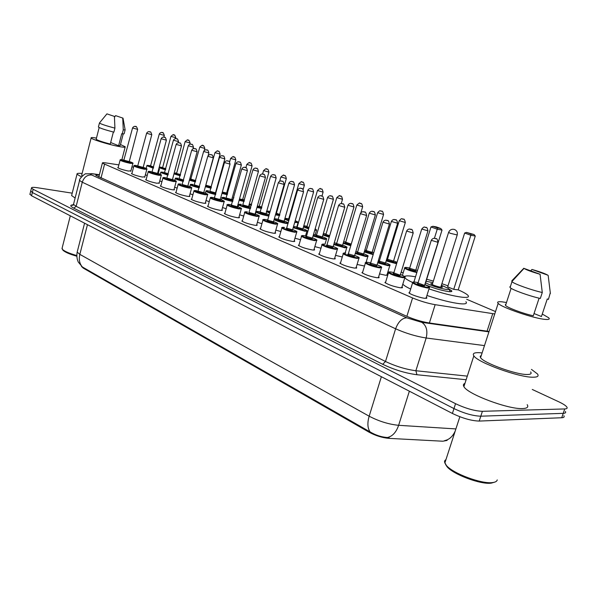 <?xml version="1.0" encoding="UTF-8"?>
<svg xmlns="http://www.w3.org/2000/svg" width="597" height="597" viewBox="0 0 597 597"><rect width="100%" height="100%" fill="white"/><g stroke="black" fill="none" stroke-linecap="round" stroke-linejoin="round"><path stroke-width="0.9" d="M130.93 170.802L128.459 171.063C123.012 169.906 119.43 168.772 117.706 167.653L118.221 167.399M144.847 176.757L142.422 177.055C136.892 175.891 133.235 174.72 131.444 173.563L131.974 173.294M159.235 182.913L156.854 183.249C151.242 182.07 147.504 180.876 145.638 179.667L146.175 179.384M174.108 189.279L174.496 189.585C174.697 189.965 173.787 189.98 171.772 189.652C166.07 188.465 162.25 187.242 160.309 185.973L160.862 185.674M189.488 195.861L189.883 196.174C190.1 196.562 189.212 196.6 187.204 196.271C181.421 195.077 177.518 193.824 175.488 192.503L176.055 192.189M205.413 202.674L205.816 203.002C206.047 203.398 205.174 203.443 203.189 203.129C197.308 201.928 193.316 200.637 191.204 199.256L191.779 198.92M221.905 209.741L222.315 210.069C222.562 210.48 221.703 210.54 219.741 210.234C213.771 209.025 209.681 207.696 207.472 206.256L208.069 205.898M239.001 217.054L239.412 217.39C239.681 217.815 238.837 217.883 236.897 217.599C230.83 216.375 226.644 215.01 224.33 213.502L224.942 213.122M256.732 224.644L257.15 224.987C257.426 225.427 256.613 225.509 254.695 225.233C248.524 224.002 244.233 222.599 241.815 221.017L242.442 220.614M275.127 232.524L275.553 232.875C275.851 233.33 275.053 233.42 273.165 233.158C266.889 231.92 262.486 230.472 259.956 228.815L260.598 228.382M294.239 240.703L294.664 241.061C294.985 241.531 294.209 241.643 292.343 241.389C285.97 240.151 281.448 238.651 278.792 236.912L279.456 236.457M314.089 249.21L314.529 249.576C314.865 250.061 314.119 250.18 312.283 249.942C305.798 248.695 301.157 247.158 298.358 245.322L299.045 244.837M334.745 258.053L335.193 258.426C335.544 258.926 334.827 259.068 333.022 258.844C326.425 257.591 321.656 255.994 318.708 254.061L319.41 253.546M356.245 267.262L356.693 267.643L354.611 268.113C347.902 266.852 342.991 265.202 339.88 263.165L340.611 262.613M378.64 276.851L379.102 277.247L377.11 277.762C370.274 276.501 365.215 274.792 361.939 272.635L362.692 272.053M401.99 286.858L402.46 287.261L400.565 287.829C393.61 286.56 388.393 284.784 384.923 282.515L385.707 281.888M426.355 297.299L426.84 297.709L425.042 298.328C420.639 297.978 409.9 294.299 408.9 292.814L409.714 292.149M147.198 175.518L145.362 174.817M161.914 181.727L159.757 180.936M177.145 188.137L174.645 187.257M192.913 194.764L190.047 193.794M209.241 201.622L205.995 200.562M226.166 208.719L222.509 207.562M243.718 216.062L239.628 214.808M261.934 223.674L257.389 222.323M280.859 231.561L275.814 230.121M300.522 239.733L294.955 238.218M320.985 248.21L314.85 246.621M342.29 256.986L335.544 255.359M364.498 266.053L357.088 264.449M387.11 274.441L387.557 274.814L385.662 275.284L379.535 273.911M388.983 272.031L387.931 271.732M118.878 164.884L106.221 162.959C103.371 162.541 102.094 162.608 102.371 163.145L412.579 297.94C420.258 301.127 427.78 303.373 435.146 304.679L494.741 313.947M81.423 266.374L83.259 268.113L369.185 432.25C375.677 435.728 382.229 437.758 388.848 438.362L442.787 441.22L447.123 440.422M495.51 311.574L466.682 299.276M133.586 167.115L131.952 166.869M403.169 272.926L401.177 272.098M444.713 440.601L445.937 440.638M532.278 389.468L558.62 401.721C563.016 403.788 565.755 405.557 566.844 407.035C567.613 408.214 566.904 408.855 564.725 408.945L482.398 411.311C474.66 411.012 465.705 408.467 455.548 403.691L33.141 189.279L32.342 192.518L30.768 190.876L32.342 192.518L453.974 408.579L32.342 192.518L31.544 195.756L29.977 194.085M482.398 411.311L480.801 416.199C473.055 415.93 464.108 413.385 453.974 408.579C464.108 413.385 473.055 415.93 480.801 416.199L563.225 413.348L480.801 416.199L479.212 421.072C471.451 420.833 462.518 418.296 452.399 413.452L31.544 195.756M565.359 411.385C566.12 412.587 565.411 413.243 563.225 413.348C565.411 413.243 566.12 412.587 565.359 411.385M77.379 251.307L77.177 252.098C76.558 255.815 76.923 259.12 78.259 262.016L82.379 266.978L370.103 431.922C375.774 435.258 381.55 437.123 387.423 437.519C392.513 436.31 396.251 432.235 398.624 425.31L455.899 428.922M563.881 415.736C564.635 416.96 563.919 417.624 561.732 417.743L479.212 421.072M33.141 189.279L31.469 188.04C31.328 187.227 33.38 187.137 37.611 187.764L72.215 193.159M99.326 175.025C96.729 174.712 95.565 174.831 95.826 175.399L406.393 316.141C414.049 319.44 421.579 321.701 428.982 322.925L489.07 331.454M494.42 482.219L491.271 483.13C480.928 484.794 453.235 474.451 447.063 466.735L445.534 464.406M497.241 479.898C496.95 481.324 495.413 482.212 492.629 482.555C481.816 484.294 452.772 473.458 446.332 465.399L444.489 461.899L444.832 460.571L445.974 459.563M531.464 369.394L537.464 373.946C539.061 376.125 537.591 377.214 533.054 377.214C518.95 377.535 477.406 362.401 473.854 355.827C472.331 353.558 474.085 352.506 479.122 352.67L482.115 352.917M527.203 404.654C528.711 407.072 527.181 408.378 522.599 408.564C508.353 409.527 467.182 393.975 463.906 386.625C462.973 385.087 463.324 384.005 464.959 383.371M542.27 314.044L548.658 317.753C550.038 319.134 548.949 319.686 545.397 319.402C534.449 318.731 501.458 307.47 498.174 303.373C496.831 301.955 498.099 301.44 501.973 301.821L506.495 302.522M530.621 371.931C531.875 373.655 530.696 374.506 527.084 374.498C515.942 374.707 483.458 362.879 480.57 357.678L480.16 356.297L481.294 355.454M539.106 298.179L533.293 315.791C523.114 313.582 507.577 307.761 505.54 305.44L505.383 304.455L505.808 304.634M540.076 274.262C531.934 271.933 526.576 269.978 524.009 268.404L540.076 274.262L542.285 292.508C531.472 290.105 514.256 283.948 511.965 281.724L511.838 280.799L523.838 268.24M542.285 292.508L540.315 298.463C529.502 296.09 512.323 289.881 510.062 287.59L509.942 286.62M550.307 292.769L548.427 299.388L547.277 298.948L541.449 316.529L534.031 313.537M541.576 316.149L541.449 316.529M531.994 269.463C539.74 271.665 545.039 273.583 547.897 275.21L531.994 269.463L530.651 270.769M548.173 275.441L550.382 293.5M548.583 298.918L548.427 299.388M120.49 144.549L125.228 146.78C125.639 147.496 123.221 147.347 117.982 146.325C107.9 144.355 91.714 139.325 91.125 137.989C90.774 137.37 92.557 137.407 96.475 138.086M113.363 132.034L110.273 144.056C102.438 142.004 97.736 140.414 96.169 139.273L96.229 139.034M114.415 116.408L106.93 113.87L114.415 116.408L114.922 128.131C106.378 125.877 101.221 124.183 99.438 123.057L99.587 122.818M114.922 128.131L113.885 132.168C105.348 129.93 100.192 128.228 98.415 127.064L98.475 126.84M125.154 129.803L123.266 129.93L122.228 133.937L121.721 133.743L118.624 145.735L110.669 142.526M123.198 134.041L120.243 145.481L118.624 145.735M82.222 175.943L81.759 174.891M81.356 176.854L77.006 174.234C76.632 173.354 78.341 173.1 82.117 173.481M75.125 198.01L71.61 195.547L71.782 194.861M76.782 255.546C69.155 253.367 64.342 251.27 62.357 249.262L62.185 247.867M76.797 256.217C69.476 254.128 64.864 252.121 62.946 250.188L62.633 249.695M115.572 115.631L123.012 118.146L115.572 115.631L114.475 117.273M122.743 118.288L123.266 129.93M125.094 130.027L124.124 133.78L122.228 133.937M449.041 289.067L451.593 290.724C452.332 291.59 451.392 291.881 448.757 291.62C441.22 290.448 433.31 288.105 425.027 284.597M404.587 276.553C405.244 275.814 407.542 275.687 411.497 276.165L415.534 276.784M426.691 279.262L433.355 281.083M441.892 283.717L448.004 285.821M458.212 289.843C463.302 292.075 466.541 293.911 467.936 295.343C469.488 297.112 467.608 297.739 462.302 297.231C453.683 296.172 442.578 293.396 428.989 288.896M465.899 301.724C467.429 303.552 465.541 304.231 460.227 303.761C451.593 302.761 440.496 300 426.93 295.478M453.72 289.358L458.205 289.866L475.272 236.046L470.846 235.255L453.72 289.358L447.668 286.873L464.653 233.024L470.846 235.255L470.929 233.979L474.093 234.554L466.503 232.397L470.929 233.979M412.549 282.478C408.542 280.597 406.012 279.068 404.945 277.889M410.669 289.067C406.602 287.127 404.035 285.545 402.96 284.314L402.826 284.142M434.422 238.278L437.235 229.218L442.026 230.076L424.974 284.776M437.37 227.905L440.795 228.524L436.325 226.897L432.9 226.278L437.37 227.905L437.235 229.218L430.982 226.935L413.922 281.971M442.026 230.076L440.795 228.524M432.9 226.278L430.982 226.935M475.272 236.046L474.093 234.554M466.503 232.397L464.653 233.024M441.422 285.217L448.616 288.575C449.593 289.426 448.907 289.732 446.571 289.493C438.81 288.15 431.81 285.933 425.579 282.836M426.057 281.291L432.885 282.582M441.116 286.172L442.601 287.045L441.474 287.388C436.803 286.5 433.228 285.291 430.758 283.769L432.586 283.53M487.07 331.171L492.726 313.694M369.185 432.25L369.416 431.504M388.848 438.362L389.281 436.974M83.259 268.113L83.408 267.538M429.392 322.984L435.146 304.679M406.863 316.35L412.579 297.94M100.997 178.093L104.512 164.399M455.175 431.161C452.675 436.541 449.175 439.691 444.675 440.601M82.379 266.978C79.513 263.695 78.662 259.494 79.834 254.367L369.162 416.199C367.215 422.982 367.528 428.221 370.103 431.922M84.58 223.188L77.177 252.098L79.834 254.367L87.453 224.673M381.379 376.722L369.162 416.199C378.916 421.288 388.737 424.325 398.624 425.31L409.363 391.192M561.732 417.743L564.725 408.945M452.399 413.452L455.548 403.691M466.13 379.737L416.93 374.729C405.557 373.222 394.154 369.744 382.707 364.297L73.782 208.166C69.968 206.144 69.797 205.025 73.274 204.823M484.48 345.603L426.168 337.999L415.87 370.737L467.294 376.125M99.386 174.802L92.96 173.914C89.908 173.548 89.483 173.906 91.684 174.988L406.691 317.805L421.863 322.365C426.437 325.514 427.87 330.731 426.168 337.999C416.102 336.432 405.915 333.357 395.617 328.79L385.498 361.491C395.662 366.297 405.788 369.379 415.87 370.737L416.93 374.729M406.691 317.805C401.945 318.156 398.251 321.82 395.617 328.79L82.267 182.227L76.147 206.323L385.498 361.491L382.707 364.297M91.684 174.988C87.169 174.742 84.028 177.152 82.267 182.227L79.58 180.466L79.714 179.943M73.662 203.793L73.506 204.405L76.147 206.323L73.782 208.166M421.863 322.365L488.936 331.865M91.453 173.6L92.96 173.914M416.84 272.553C410.908 271.142 406.833 269.695 404.624 268.195L405.236 267.747M402.423 275.351L404.624 268.195C404.079 267.695 404.803 267.456 406.788 267.471L409.706 268.046L406.833 267.486C401.236 266.658 410.564 270.769 417.027 271.956M415.273 270.314L415.758 270.568L415.385 270.978C410.758 269.896 408.781 269.113 409.452 268.62M409.632 268.277L415.781 270.15L427.915 230.972M409.714 268.657L409.057 268.717L409.579 268.441L421.713 229.121C424.818 225.45 424.624 227.763 425.094 227.188C425.945 228.464 426.676 225.166 427.945 230.852L421.751 229.009M425.221 227.233L426.049 227.539L425.221 227.233M417.46 270.553L415.855 269.919L417.467 270.545M396.609 263.725L386.147 260.941M386.319 260.359L396.804 263.083M393.005 261.217L393.52 261.479L393.095 261.867C388.587 260.814 386.662 260.053 387.326 259.591M387.505 259.255L393.527 261.068L405.288 222.606M387.64 259.635L386.946 259.68L387.46 259.411L399.221 220.808C402.221 217.196 401.997 219.472 402.527 218.912C403.385 220.174 404.042 216.898 405.318 222.494L399.251 220.703M402.647 218.95L403.453 219.241L402.647 218.95M397.02 262.374L393.595 260.859L397.027 262.352M387.572 259.046L386.774 258.859L387.572 259.038M373.177 254.613L364.237 251.964M364.409 251.382L373.356 254.038M372.147 252.74L371.655 253.106C367.267 252.076 365.394 251.344 366.043 250.912M366.222 250.583L372.132 252.337L383.543 214.562M366.409 250.964L365.677 250.994L366.177 250.725L377.588 212.816C380.565 209.256 380.371 211.502 380.841 210.95C381.67 212.189 382.304 208.972 383.572 214.465L377.617 212.711M380.953 210.987L381.722 211.271L380.953 210.987M373.744 252.732L372.192 252.135L373.744 252.732M366.282 250.382L364.804 250.061L366.282 250.374M350.752 245.74L343.178 243.322M343.35 242.748L350.917 245.188M351.066 244.68L351.029 244.68C346.745 243.673 344.924 242.964 345.566 242.554M345.745 242.233L351.245 244.091M345.976 242.613L345.215 242.636L345.708 242.36L356.782 205.122C359.066 203.032 360.125 202.42 359.969 203.293C360.767 204.502 361.401 201.346 362.648 206.734L356.805 205.032M360.073 203.323L360.819 203.599L360.073 203.323M345.797 242.039L343.685 241.606L345.797 242.039M329.238 237.158L322.932 235.002M323.828 233.561L326.074 234.009L323.828 233.561M323.096 234.427L329.395 236.621M326.022 234.188L336.745 197.719C338.992 195.659 340.036 195.062 339.88 195.92C340.671 197.122 341.23 193.98 342.499 199.294L336.768 197.629M339.977 195.95L340.693 196.212L339.977 195.95M326.298 234.569L329.678 235.673M335.73 237.807L335.589 238.293M329.522 236.211C326.066 235.203 324.843 234.636 325.843 234.509M308.589 228.867L303.44 226.979M307.059 226.27L303.806 225.718L307.067 226.27M303.612 226.39L308.739 228.338M307.015 226.435L317.44 190.577C319.634 188.555 320.664 187.973 320.522 188.816C321.298 189.995 321.828 186.906 323.089 192.122L317.462 190.503M320.611 188.846L321.298 189.1L320.611 188.846M307.336 226.823L309.007 227.42M314.865 229.778C316.664 229.972 316.753 229.666 315.134 228.867L316.559 230.129L314.701 230.338M308.85 227.95C306.53 227.158 305.858 226.763 306.836 226.748M294.843 221.95L295.873 222.136C298.612 222.48 298.388 222.017 295.194 220.733C297.799 221.778 298.754 222.39 298.075 222.569L294.694 222.48M288.739 220.86L284.679 219.218M284.956 218.256L288.732 218.808L284.948 218.293M284.859 218.584L288.888 220.338M288.687 218.957L298.821 183.697C300.978 181.712 301.985 181.13 301.858 181.966C302.604 183.122 303.134 180.085 304.38 185.212L298.843 183.622M301.948 181.995L302.604 182.234L301.948 181.995M289.015 219.905L288.508 219.271M279.597 215.577L275.463 214.845M269.657 213.114L266.613 211.659M269.18 211.234C266.329 210.845 266.538 211.301 269.799 212.592M275.605 214.33L279.777 214.957M286.306 178.615L276.411 213.286L275.881 213.383C277.083 213.927 277.045 214.099 275.769 213.92L275.724 213.913M279.695 181.19L280.866 177.063C282.978 175.1 283.978 174.533 283.851 175.361C284.568 176.496 285.082 173.488 286.329 178.54L280.888 176.996M283.933 175.384L284.575 175.622L283.933 175.384M279.859 214.659L275.986 212.995M261.516 208.443L256.956 207.457M251.292 205.607L249.71 204.472M249.113 206.525L249.621 204.711C249.098 204.286 249.785 204.114 251.68 204.204C249.74 203.973 249.658 204.264 251.434 205.084M257.098 206.95L261.665 207.905M258.598 206.353C259.919 206.905 259.911 207.084 258.576 206.898L257.195 206.599M257.337 206.099L259.255 206.286L268.889 172.175M262.576 174.025L263.531 170.652C265.605 168.727 266.583 168.167 266.471 168.981C267.172 170.1 267.657 167.138 268.904 172.108L263.546 170.585M266.546 169.003L267.165 169.227L266.546 169.003M261.874 207.166L259.285 206.159L261.874 207.159M244.083 201.495L239.136 200.301M233.614 198.286L233.278 197.756M239.27 199.808L244.225 200.988M241.994 199.577C243.337 200.129 243.33 200.308 241.972 200.107L239.367 199.473M239.501 198.98L242.673 199.525L252.053 165.951M245.889 167.675L246.777 164.466C248.815 162.563 249.785 162.018 249.68 162.817C250.359 163.914 250.844 161.003 252.076 165.891L246.8 164.399M249.747 162.839L250.344 163.063L249.747 162.839M244.486 200.055L242.703 199.405L244.486 200.055M227.27 194.764L221.957 193.383M222.091 192.898L227.412 194.271M226.621 193.062L225.92 193.025C227.308 193.585 227.308 193.756 225.92 193.547L222.188 192.54M222.323 192.055L226.644 192.98L235.793 159.936M229.621 161.996L230.591 158.481C232.666 156.615 233.621 156.078 233.449 156.862C234.099 157.944 234.472 155.011 235.808 159.884L230.606 158.421M233.517 156.884L234.091 157.093L233.517 156.884M227.696 193.234L226.673 192.876L227.696 193.227M211.04 188.242L205.39 186.682M205.525 186.197L211.174 187.764M210.405 186.689L211.353 187.115M211.301 187.309L205.644 185.757M206.04 185.242L211.137 186.66L220.062 154.123M205.689 185.592L214.935 152.69C216.972 150.854 217.912 150.325 217.756 151.101C218.517 152.198 218.674 149.257 220.077 154.071L214.95 152.638M217.815 151.123L218.375 151.325L217.815 151.123M195.361 181.928L189.406 180.182M189.786 178.779L191.137 179.063L189.786 178.787M189.533 179.704L195.488 181.458M195.204 180.555L195.697 180.682M195.585 181.1L195.368 181.063C191.861 180.234 190.383 179.69 190.921 179.436M191.107 179.152L195.712 180.607M191.667 179.548L190.689 179.481L199.794 147.093C201.793 145.287 202.719 144.765 202.57 145.526C202.876 146.698 203.017 143.228 204.853 148.452L199.801 147.041M202.629 145.549L203.167 145.743L202.629 145.549M180.197 175.809L173.973 173.876M175.421 172.914L176.675 173.167M174.1 173.391L180.316 175.354M176.652 173.249L185.122 141.668C187.092 139.892 188.003 139.377 187.861 140.131C188.197 141.28 188.331 137.892 190.115 143.004L185.137 141.623M187.921 140.153L188.443 140.34L187.921 140.153M177.234 173.652L180.533 174.57M175.055 173.22L176.488 173.518M180.406 175.033C177.137 174.212 175.824 173.712 176.466 173.533M165.533 169.884L159.071 167.712M159.265 166.981L162.668 167.466L159.257 167.026M159.227 167.138L165.653 169.436M162.645 167.541L170.921 136.422C172.854 134.661 173.757 134.161 173.623 134.907C173.981 136.041 174.085 132.713 175.839 137.735L170.929 136.377M173.675 134.922L174.182 135.109L173.675 134.922M163.25 167.936L165.847 168.69M165.727 169.138L162.459 167.817M385.587 262.77C389.311 264.255 390.744 265.105 389.886 265.337L388.125 265.717L377.67 262.829M377.849 262.225L387.878 265.023C390.722 265.232 389.96 264.486 385.587 262.777M379.386 260.911L378.319 260.673L379.386 260.904M385.468 263.18L385.05 263.852C380.393 262.77 378.423 261.986 379.132 261.493M379.311 261.158L385.513 263.016L397.587 223.375M379.461 261.538L378.729 261.598L379.259 261.322L391.341 221.524C391.893 220.42 392.707 219.748 393.789 219.502L394.744 219.562C395.58 220.845 396.326 217.509 397.624 223.256L391.371 221.412M395.692 219.905L394.871 219.606L395.692 219.905M355.424 252.934L365.842 255.912C368.745 256.15 368.028 255.434 363.692 253.755C367.453 255.24 368.856 256.076 367.916 256.255L366.073 256.583L355.245 253.531M357.61 251.949L355.834 251.576L357.618 251.941M363.633 254.389L363.118 254.785C358.588 253.732 356.67 252.971 357.372 252.516M357.543 252.18L363.625 253.986L375.326 215.069M357.752 252.568L356.984 252.606L357.499 252.33L369.207 213.271C370.468 210.853 372.834 211.151 372.55 211.345C373.379 212.607 374.073 209.331 375.364 214.965L369.237 213.166M373.453 211.674L372.662 211.383L373.453 211.674M342.656 245.083C346.364 246.546 347.752 247.359 346.797 247.516L344.887 247.815L333.723 244.591M333.902 243.994L344.656 247.158C347.618 247.427 346.947 246.733 342.656 245.091M334.238 242.845L336.686 243.33L334.238 242.852M342.559 245.442L342.044 246.076C337.626 245.046 335.76 244.315 336.447 243.875M336.626 243.546L342.588 245.3L353.939 207.092M336.88 243.934L336.081 243.964L336.581 243.688L347.932 205.338C349.155 202.98 351.506 203.249 351.215 203.45C352.036 204.696 352.678 201.45 353.969 206.995L347.961 205.241M352.081 203.771L351.327 203.487L352.081 203.771M313.231 235.39L324.29 238.733C327.298 239.031 326.671 238.367 322.417 236.748C326.066 238.166 327.425 238.957 326.492 239.121L324.507 239.375L313.052 235.987M313.492 234.487L316.559 235.039L313.492 234.502M322.328 237.084L321.768 237.696C317.462 236.688 315.649 235.979 316.32 235.569M316.5 235.248L322.358 236.949L333.372 199.42M316.806 235.636L315.97 235.651L316.462 235.375L327.477 197.711C328.671 195.391 330.984 195.667 330.708 195.861C331.484 197.077 332.126 193.891 333.402 199.323L327.507 197.622M331.536 196.159L330.805 195.891L331.536 196.159M293.366 227.069C296.164 228.509 299.933 229.696 304.686 230.629C307.739 230.949 307.156 230.315 302.933 228.726C306.515 230.099 307.851 230.867 306.94 231.039L304.888 231.255L293.187 227.696M297.179 227.069L293.53 226.502L297.179 227.061M302.903 229.3L302.261 229.621C298.06 228.644 296.284 227.957 296.948 227.576M297.127 227.256L302.88 228.912L313.582 192.04M297.478 227.644L296.612 227.651L297.09 227.375L307.791 190.376C309.015 188.062 311.216 188.368 310.962 188.555C311.724 189.742 312.343 186.615 313.604 191.95L307.813 190.286M311.753 188.846L311.059 188.585L311.753 188.846M287.963 223.562L286 223.435C280.814 222.405 276.844 221.144 274.083 219.666M278.508 219.383L276.515 218.98C270.038 217.868 279.762 221.912 285.799 222.823C288.903 223.166 288.358 222.562 284.172 220.994C287.538 222.293 288.844 222.987 288.105 223.069M284.09 221.286L283.53 221.278C284.814 221.838 284.784 222.032 283.463 221.853C279.359 220.897 277.635 220.233 278.284 219.868M278.463 219.554L284.12 221.174L294.515 184.928M278.851 219.95L277.963 219.942L288.829 183.301C290.023 181.025 292.194 181.331 291.948 181.518C292.717 182.704 293.254 179.578 294.537 184.846L288.851 183.219M292.709 181.794L292.037 181.54L292.709 181.794M268.822 216.039L267.792 215.898C262.158 214.733 258.225 213.457 255.979 212.069L256.083 211.793M255.412 214.062L255.979 212.069C255.24 211.592 256.128 211.428 258.62 211.584L260.516 211.965L258.65 211.599C252.188 210.465 261.561 214.36 267.598 215.293L268.986 215.457M269.172 214.823L266.083 213.547L269.172 214.808M265.441 213.808C266.732 214.36 266.702 214.547 265.344 214.368C261.344 213.427 259.658 212.786 260.292 212.442M260.471 212.129L266.038 213.704L276.142 178.078M260.904 212.525L259.986 212.51L270.553 176.488C271.725 174.249 273.844 174.548 273.62 174.734C274.359 175.891 274.896 172.824 276.165 178.003L270.575 176.413M274.351 175.003L273.702 174.757L274.351 175.003M250.434 208.659L250.233 208.629C244.688 207.472 240.845 206.234 238.696 204.905L238.793 204.652M238.158 206.838L238.696 204.905C237.949 204.428 238.845 204.278 241.382 204.458L241.412 204.465C234.964 203.316 244.009 207.069 250.046 208.04L250.583 208.122M250.844 207.196L248.636 206.361L250.844 207.189M247.971 206.592C249.285 207.152 249.255 207.338 247.874 207.137C243.957 206.219 242.307 205.599 242.934 205.271M243.113 204.965L248.591 206.51L258.426 171.466M243.583 205.361L242.643 205.338L252.927 169.914C254.068 167.712 256.165 168.011 255.949 168.19C256.65 169.332 257.173 166.294 258.449 171.399L252.941 169.846M256.65 168.451L256.023 168.212L256.65 168.451M224.353 197.913L226.241 198.301M233.166 199.913L231.793 199.42L233.166 199.913M232.718 201.51C227.382 200.323 223.815 199.152 222.017 197.995C221.256 197.51 222.166 197.376 224.741 197.577L224.77 197.585C218.495 196.443 226.726 199.92 232.867 200.995M231.114 199.637C232.449 200.196 232.42 200.368 231.009 200.167C227.181 199.271 225.569 198.667 226.181 198.353M226.36 198.055L231.755 199.562L241.33 165.093M226.867 198.45L225.905 198.413L235.912 163.571C237.076 161.384 239.113 161.705 238.89 161.877C239.584 163.003 240.076 160.011 241.352 165.026L235.934 163.503M239.569 162.123L238.964 161.899L239.569 162.123M221.502 199.868L222.106 197.756M215.651 194.592C210.614 193.398 207.368 192.309 205.905 191.316C206.831 191.152 204.219 190.48 208.666 190.936L208.696 190.943C202.838 189.846 209.495 192.816 215.793 194.085M215.472 192.935L214.801 192.906C216.189 193.473 216.159 193.644 214.726 193.435C210.972 192.555 209.398 191.965 209.995 191.674M210.181 191.376L215.495 192.846L224.823 158.936M210.719 191.779L209.734 191.727L219.487 157.444C220.629 155.295 222.621 155.608 222.42 155.78C223.091 156.884 223.584 153.944 224.838 158.877L219.502 157.384M223.069 156.018L222.487 155.802L223.069 156.018M205.405 193.144L205.987 191.092M199.189 187.898C194.488 186.727 191.54 185.719 190.339 184.854C191.286 184.704 188.6 184.025 193.13 184.51L193.152 184.518C189.331 184.264 191.391 185.227 199.316 187.406M199.428 186.995L198.98 186.928C195.316 186.063 193.771 185.488 194.361 185.219M194.547 184.921L199.577 186.465M195.115 185.324L194.107 185.264L203.614 151.526C204.696 149.407 206.793 149.728 206.502 149.892C207.144 150.974 207.525 148.019 208.883 152.936L203.629 151.466M207.137 150.123L206.569 149.914L207.137 150.123M189.853 186.645L190.413 184.652M183.294 181.421C178.943 180.294 176.272 179.361 175.279 178.615C176.249 178.473 173.496 177.779 178.107 178.294L178.13 178.302C174.249 177.966 176.011 178.839 183.421 180.936M183.518 180.585C180.018 179.727 178.593 179.19 179.242 178.973M179.421 178.682L183.645 180.1M180.025 179.085L178.996 179.018L188.264 145.802C189.346 143.705 191.406 144.034 191.115 144.198C191.876 145.302 192.033 142.332 193.465 147.19L188.279 145.75M191.727 144.414L191.182 144.213L191.727 144.414M174.809 180.369L175.346 178.421M167.944 175.152L160.712 172.57C161.712 172.302 159.026 171.779 163.571 172.287L163.585 172.294C159.697 171.876 161.19 172.675 168.063 174.682M168.153 174.361C165.041 173.533 163.854 173.055 164.608 172.929M164.794 172.637L168.279 173.884M165.421 173.048L164.376 172.973L173.421 140.265C174.481 138.205 176.511 138.526 176.234 138.683C176.981 139.773 177.115 136.847 178.548 141.631L173.436 140.213M176.824 138.9L176.294 138.705L176.824 138.9M160.257 174.302L160.78 172.391M158.892 168.406L159.429 169.13L158.645 169.324M158.787 168.802L158.884 168.421M153.526 167.481C150.84 166.72 149.884 166.309 150.668 166.242M150.854 165.959L153.653 167.018M151.504 166.369L150.444 166.287L159.28 134.064C160.347 132.027 162.339 132.355 162.048 132.512C162.421 133.668 162.526 130.265 164.332 135.407L159.287 134.019M162.615 132.713L162.108 132.527L162.615 132.713M153.325 168.242L146.892 165.72M149.735 165.638C145.855 165.168 147.093 165.876 153.451 167.779M424.803 284.709C428.78 286.351 430.318 287.299 429.407 287.538L427.743 288.053C421.109 286.821 416.049 285.112 412.572 282.926L413.191 282.359M418.131 282.665L414.922 282.053C408.169 281.157 421.348 286.702 427.467 287.306C430.303 287.441 429.415 286.575 424.803 284.717M424.683 285.456L424.303 285.978C419.206 284.799 417.057 283.918 417.863 283.336M418.027 282.978L424.027 285.232L424.698 285.03L437.967 242.486M418.087 283.374L417.393 283.471L417.967 283.187L431.235 240.464C431.818 239.285 432.691 238.561 433.855 238.293L434.892 238.352C435.788 239.695 436.758 236.248 438.011 242.337L431.28 240.315M435.959 238.74L435.049 238.397L435.959 238.74M385.393 282.918L388.475 272.822C387.871 272.314 388.662 272.031 390.848 271.978L393.901 272.568L390.901 272.001C384.132 271.053 396.744 276.359 402.908 277.023C405.826 277.202 404.997 276.374 400.423 274.553C404.341 276.142 405.841 277.06 404.938 277.292L403.176 277.754C396.654 276.523 391.759 274.881 388.475 272.822L389.095 272.284M400.326 275.262L399.886 275.762C394.93 274.613 392.848 273.769 393.639 273.217M393.804 272.866L399.624 275.03L400.333 274.844L413.154 233.143M393.923 273.262L393.192 273.344L393.751 273.06L406.579 231.181C407.139 230.039 407.99 229.323 409.139 229.047L410.161 229.114C411.042 230.449 411.878 226.987 413.199 233.009L406.617 231.046M411.176 229.487L410.303 229.158L411.176 229.487M362.394 273.03L365.379 263.128C364.745 262.628 365.558 262.359 367.827 262.344L370.677 262.889L367.871 262.359C361.095 261.374 373.185 266.456 379.386 267.18C382.364 267.389 381.595 266.598 377.065 264.814C380.901 266.352 382.378 267.24 381.49 267.471L379.64 267.889C373.237 266.665 368.483 265.075 365.379 263.128L365.573 262.665M376.938 265.262L376.483 265.963C371.67 264.852 369.647 264.038 370.424 263.523M370.595 263.173L376.983 265.09L389.386 224.188M370.767 263.568L369.998 263.635L370.536 263.352L382.946 222.285C383.498 221.159 384.334 220.465 385.453 220.196L386.46 220.256C387.326 221.577 388.11 218.159 389.423 224.069L382.99 222.166M387.431 220.614L386.595 220.3L387.431 220.614M340.335 263.546L343.223 253.829C342.566 253.329 343.402 253.083 345.73 253.098L345.775 253.106C338.999 252.083 350.596 256.964 356.827 257.732C359.872 257.971 359.148 257.217 354.663 255.471C358.424 256.956 359.872 257.822 359.006 258.061L357.066 258.434C350.775 257.21 346.163 255.68 343.223 253.829L343.402 253.404M354.551 255.897L354.043 256.568C349.357 255.486 347.394 254.703 348.148 254.218M348.32 253.874L354.588 255.732L366.595 215.607M348.558 254.27L347.745 254.322L348.275 254.038L360.289 213.763C360.827 212.659 361.64 211.972 362.745 211.704L363.737 211.771C364.588 213.062 365.327 209.704 366.633 215.495L360.327 213.644M364.663 212.107L363.857 211.808L364.663 212.107M319.149 254.441L321.955 244.904C321.268 244.404 322.126 244.18 324.522 244.218L324.559 244.225C317.791 243.173 328.925 247.852 335.178 248.673C338.275 248.942 337.603 248.218 333.156 246.501C336.962 248.009 338.38 248.845 337.424 249.024L335.402 249.352C329.223 248.136 324.738 246.658 321.955 244.904L322.111 244.509M333.051 246.897L332.499 247.554C327.94 246.494 326.029 245.74 326.768 245.285M326.947 244.949L333.089 246.748L344.73 207.375M327.231 245.345L326.387 245.382L326.902 245.098L338.544 205.577C339.783 203.144 342.2 203.413 341.924 203.622C342.745 204.89 343.439 201.577 344.76 207.263L338.574 205.465M342.812 203.95L342.036 203.659L342.812 203.95M298.798 245.688L301.515 236.322C300.798 235.83 301.672 235.614 304.134 235.681L306.47 236.136L304.171 235.696C297.41 234.606 308.104 239.106 314.38 239.964C317.529 240.263 316.903 239.576 312.5 237.89C316.253 239.36 317.649 240.173 316.686 240.337L314.597 240.628C308.522 239.419 304.157 237.987 301.515 236.322L301.657 235.957M312.447 238.516L311.806 238.89C307.365 237.86 305.507 237.128 306.231 236.696M306.403 236.367L312.432 238.121L323.723 199.465M306.739 236.77L305.865 236.793L306.365 236.509L317.656 197.711C318.902 195.309 321.231 195.6 320.977 195.794C321.776 197.047 322.432 193.764 323.753 199.361L317.686 197.614M321.82 196.107L321.082 195.831L321.82 196.107M279.217 237.27L281.859 228.076C281.12 227.576 282.008 227.382 284.538 227.479L284.568 227.487C277.814 226.375 288.105 230.696 294.381 231.599C297.582 231.92 297 231.263 292.634 229.606C296.172 230.949 297.545 231.74 296.754 231.994L294.59 232.248C288.62 231.046 284.373 229.658 281.859 228.076L281.993 227.733M292.545 229.949L291.911 230.561C287.582 229.554 285.769 228.852 286.478 228.442M286.65 228.121L292.575 229.823L303.53 191.861M287.03 228.517L286.127 228.532L286.612 228.248L297.567 190.152C298.791 187.786 301.082 188.077 300.836 188.271C301.604 189.495 302.254 186.279 303.552 191.771L297.597 190.062M301.649 188.57L300.933 188.309L301.649 188.57M260.374 229.166L262.941 220.136C262.18 219.644 263.09 219.457 265.665 219.577L267.702 219.98L265.695 219.592C258.964 218.45 268.866 222.614 275.142 223.547C278.396 223.897 277.851 223.263 273.523 221.636C276.986 222.935 278.336 223.711 277.575 223.972L275.344 224.181C269.471 222.987 265.337 221.636 262.941 220.136L263.061 219.815M272.933 221.965C274.187 222.532 274.135 222.726 272.769 222.547C268.538 221.569 266.777 220.883 267.471 220.502M267.643 220.181L273.463 221.838L284.105 184.548M268.053 220.577L267.135 220.584L267.613 220.3L278.247 182.883C279.471 180.54 281.68 180.846 281.456 181.04C282.209 182.234 282.836 179.078 284.127 184.466L278.277 182.794M282.239 181.324L281.553 181.07L282.239 181.324M242.233 221.36L244.718 212.487C243.942 211.987 244.867 211.816 247.494 211.972L247.524 211.98C240.807 210.816 250.344 214.83 256.628 215.793C259.919 216.166 259.411 215.562 255.12 213.965C258.695 215.308 260.023 216.069 259.105 216.241L256.814 216.412C251.038 215.226 247.001 213.92 244.718 212.487L244.83 212.189M254.509 214.263C255.792 214.83 255.732 215.024 254.337 214.83C250.21 213.875 248.486 213.211 249.165 212.853M249.345 212.532L255.068 214.151L265.404 177.51M249.777 212.935L248.845 212.928L259.65 175.876C260.822 173.593 263.046 173.869 262.807 174.07C263.561 175.264 264.105 172.108 265.426 177.428L259.673 175.802M263.553 174.346L262.889 174.1L263.553 174.346M224.741 213.838L227.166 205.114C226.367 204.622 227.308 204.465 229.979 204.637L231.755 204.995L230.009 204.652C223.315 203.465 232.502 207.331 238.785 208.323C242.113 208.726 241.643 208.144 237.382 206.569C240.912 207.883 242.225 208.629 241.315 208.793L238.964 208.928C233.278 207.756 229.345 206.48 227.166 205.114L227.263 204.838M237.315 206.846L236.733 206.846C238.061 207.413 238.002 207.599 236.576 207.398C232.546 206.458 230.86 205.816 231.524 205.48M231.703 205.167L237.337 206.741L247.389 170.727M232.166 205.562L231.218 205.547L241.725 169.13C242.897 166.869 245.061 167.167 244.83 167.354C245.561 168.526 246.106 165.429 247.404 170.652L241.748 169.055M245.554 167.623L244.912 167.384L245.554 167.623M220.286 199.443C223.688 200.689 224.979 201.413 224.159 201.614L221.756 201.711C216.159 200.547 212.316 199.316 210.234 198.01L210.323 197.749M213.114 197.577C206.45 196.376 215.308 200.099 221.577 201.122C225.121 201.532 224.397 200.876 219.405 199.159M220.218 199.697L219.606 199.689C220.965 200.256 220.905 200.435 219.45 200.226C215.51 199.308 213.868 198.689 214.517 198.368M214.696 198.055L220.241 199.599L230.017 164.19M215.189 198.458L214.226 198.435L224.45 162.63C225.599 160.406 227.718 160.697 227.509 160.884C228.181 162.018 228.763 158.996 230.039 164.123L224.465 162.556M228.196 161.138L227.584 160.906L228.196 161.138M196.398 191.085L198.167 191.443M191.6 199.585L193.891 191.144C194.876 190.98 192.085 190.279 196.786 190.749L196.816 190.756C190.174 189.533 198.726 193.13 204.98 194.174C208.375 194.615 207.98 194.085 203.786 192.562C207.137 193.779 208.405 194.488 207.607 194.682L205.152 194.756C199.644 193.6 195.891 192.398 193.891 191.144L193.98 190.913M203.726 192.801L203.084 192.786C204.472 193.353 204.405 193.532 202.928 193.316C199.077 192.413 197.465 191.809 198.107 191.503M198.286 191.197L203.741 192.712L213.263 157.884M198.808 191.6L197.823 191.562L207.778 156.354C208.875 154.168 211.069 154.459 210.793 154.638C211.48 155.772 211.972 152.757 213.278 157.817L207.793 156.287M211.457 154.884L210.86 154.668L211.457 154.884M175.884 192.824L178.115 184.525C179.122 184.369 176.257 183.66 181.048 184.16L181.07 184.167C174.466 182.928 182.719 186.406 188.958 187.465C192.383 187.928 192.018 187.421 187.854 185.921C191.159 187.107 192.413 187.794 191.622 187.995L189.122 188.04C183.697 186.891 180.033 185.719 178.115 184.525L178.197 184.301M187.152 186.122C188.54 186.689 188.48 186.861 186.973 186.637C183.204 185.749 181.63 185.167 182.257 184.876M182.443 184.577L187.816 186.055L197.085 151.795M182.995 184.98L181.988 184.936L191.682 150.295C192.816 148.123 194.913 148.437 194.652 148.616C195.316 149.72 195.816 146.758 197.1 151.735L191.704 150.235M195.294 148.847L194.719 148.638L195.294 148.847M160.705 186.286L162.877 178.122C163.899 177.981 160.966 177.264 165.839 177.787L165.862 177.794C159.287 176.548 167.257 179.906 173.481 180.988C176.936 181.473 176.6 180.981 172.466 179.51C175.727 180.667 176.966 181.346 176.182 181.54L173.637 181.548C168.294 180.406 164.712 179.264 162.877 178.122L162.951 177.921M171.742 179.682C173.16 180.257 173.1 180.421 171.563 180.182C167.876 179.316 166.339 178.749 166.944 178.481M167.13 178.182L172.436 179.63L181.466 145.914M167.72 178.585L166.69 178.533L176.137 144.444C177.227 142.31 179.354 142.616 179.07 142.795C179.727 143.884 180.197 140.967 181.481 145.862L176.152 144.384M179.682 143.019L179.13 142.81L179.682 143.019M156.645 173.428L157.138 173.578M157.593 173.302C160.802 174.436 162.026 175.1 161.257 175.294L158.675 175.272C153.414 174.145 149.907 173.033 148.146 171.936L148.205 171.742M146.026 179.973L148.146 171.936C149.168 171.802 146.22 171.07 151.131 171.63L151.153 171.637C144.608 170.384 152.317 173.63 158.526 174.727C162.003 175.227 161.69 174.757 157.586 173.302M157.541 173.488L156.817 173.451C158.287 174.033 158.227 174.197 156.668 173.951C153.056 173.1 151.548 172.548 152.145 172.287M152.332 171.996L157.563 173.414L166.362 140.235M152.959 172.406L151.899 172.339L161.115 138.788C162.183 136.691 164.272 136.989 164.003 137.161C164.757 138.273 164.914 135.28 166.376 140.183L161.13 138.735M164.6 137.385L164.063 137.183L164.6 137.385M131.825 173.861L133.892 165.951C134.937 165.824 131.922 165.085 136.907 165.682L136.929 165.682C130.422 164.421 137.877 167.556 144.056 168.667C147.556 169.19 147.272 168.735 143.205 167.309C146.377 168.406 147.586 169.063 146.825 169.257L144.205 169.212C139.019 168.093 135.586 167.003 133.892 165.951L133.952 165.772M142.422 167.436C143.899 168.011 143.847 168.175 142.265 167.921C138.728 167.085 137.25 166.548 137.832 166.302M138.019 166.011L143.176 167.406L151.765 134.735M138.676 166.429L137.601 166.347L146.586 133.318C147.653 131.243 149.713 131.556 149.437 131.721C150.183 132.818 150.31 129.87 151.78 134.691L146.601 133.273M150.011 131.937L149.496 131.743L150.011 131.937M118.079 167.944L120.101 160.16C121.169 159.906 118.236 159.339 123.139 159.914L123.161 159.921C116.684 158.645 123.9 161.683 130.064 162.809C133.579 163.347 133.318 162.914 129.28 161.503C132.415 162.578 133.609 163.22 132.855 163.414L130.198 163.339C125.094 162.227 121.728 161.168 120.101 160.16L120.154 159.989M129.243 161.653L128.452 161.608C129.982 162.19 129.93 162.347 128.325 162.085C124.855 161.265 123.407 160.742 123.982 160.511M124.169 160.227L129.258 161.593L137.638 129.422M124.863 160.638L123.758 160.556L132.534 128.027C133.579 125.982 135.623 126.295 135.34 126.46C135.683 127.616 135.81 124.198 137.646 129.377L132.541 127.982M135.892 126.661L135.392 126.474L135.892 126.661M448.593 232.382L450.235 233.278L457.212 234.964C457.757 232.345 456.817 230.502 454.392 229.442C451.608 228.852 449.66 229.882 448.541 232.539L432.235 284.642M98.796 177.1L102.371 163.145M387.557 274.814L387.408 275.292M426.84 297.709L426.654 298.313M402.46 287.261L402.288 287.821M379.102 277.247L378.946 277.762M356.693 267.643L356.551 268.128M335.193 258.426L335.059 258.874M314.529 249.576L314.41 249.986M294.664 241.061L294.552 241.449M29.88 194.488L31.469 188.04M99.408 174.697L92.341 173.72L86.117 173.839C85.767 172.548 78.349 179.473 79.58 180.466L73.506 204.405L71.998 205.398L73.886 204.89M511.114 288.329L505.54 305.44M524.009 268.404L511.853 281.627M511.965 281.724L510.062 287.59M498.174 303.373L480.57 357.678M473.854 355.827L463.906 386.625M459.847 416.743L444.81 463.16M447.063 466.735L446.332 465.399M125.139 147.131L121.878 159.705M99.162 127.534L96.169 139.273M106.93 113.87L99.415 123.027M99.438 123.057L98.415 127.064M91.125 137.989L81.64 175.361M77.006 174.234L71.61 195.547M70.312 215.808L61.991 248.636M62.946 250.188L62.357 249.262M123.034 118.258L125.124 129.78M371.588 252.479L372.095 252.479M362.618 206.823L360.872 212.689M335.641 238.278L334.29 242.852M342.477 199.376L341.245 203.547M316.477 230.42L315.209 234.755M323.067 192.204L321.94 196.07M297.993 222.845L296.799 226.979M304.358 185.286L303.142 189.503M266.098 213.547L266.628 211.674C265.934 211.196 266.769 211.047 269.15 211.219L270.142 211.405M275.874 213.405L276.389 213.383M279.874 214.614L276.456 213.144M258.576 206.353L259.232 206.375M232.703 199.741L233.86 197.406M241.972 199.577L242.651 199.607M210.383 186.689L211.122 186.734M206.569 185.637L205.704 185.54M204.838 148.496L204.331 150.369M190.1 143.056L189.794 144.213M175.831 137.78L175.608 138.601M389.759 265.755L386.826 275.359M385.498 263.434L385.02 263.187M367.797 256.635L366.088 262.299M363.588 254.135L363.118 254.143M346.693 247.882L345.156 253.024M342.588 245.71L342.059 245.449M326.387 239.457L324.969 244.285M322.365 237.36L321.805 237.084M306.851 231.345L305.515 235.927M302.851 229.032L302.313 229.032M278.515 219.375L274.299 218.927M266.008 213.808L265.419 213.801M248.568 206.607L247.949 206.592M231.733 199.652L231.091 199.629M208.868 152.989L208.181 155.518M193.45 147.243L193.047 148.713M178.533 141.676L178.257 142.713M173.436 176.048L172.503 179.518M150.877 165.876L149.713 165.63C145.093 165.093 147.855 165.63 146.832 165.884L146.161 168.444M164.317 135.452L163.869 137.138M159.384 169.294L158.265 173.526M418.131 282.657L414.87 282.038C412.751 282.127 411.99 282.418 412.572 282.926L409.385 293.224M429.243 288.067L426.019 298.381M404.788 277.777L401.669 287.888M400.288 275.038L399.9 275.053M381.356 267.926L378.341 277.836M376.961 265.508L376.528 265.284M358.879 258.479L355.961 268.202M354.573 256.15L354.111 255.912M337.305 249.412L334.477 258.949M333.081 247.165L332.596 246.912M316.582 240.703L313.843 250.061M312.403 238.255L311.918 238.27M296.657 232.33L294 241.524M292.59 230.233L292.037 229.957M277.486 224.278L274.904 233.308M273.441 221.957L272.911 221.965M259.023 216.532L256.516 225.397M255.038 214.263L254.486 214.263M241.24 209.062L238.8 217.771M214.741 197.898L213.092 197.57C208.614 197.159 211.174 197.726 210.234 198.01L207.875 206.584M224.091 201.861L221.718 210.428M207.54 194.92L205.234 203.338M191.562 188.212L189.316 196.495M187.801 186.137L187.137 186.122M176.13 181.742L173.943 189.891M172.414 179.704L171.72 179.682M161.212 175.481L159.078 183.503M146.78 169.429L144.698 177.324M143.161 167.473L142.399 167.436M132.818 163.578L130.788 171.346M451.593 290.724L451.31 291.635M449.019 289.321L450.302 291.717M440.773 287.284L457.168 235.128"/></g></svg>
